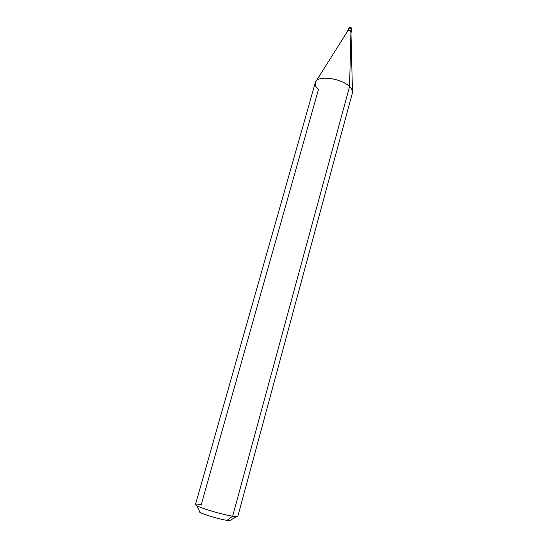 <?xml version="1.0" encoding="UTF-8"?>
<svg xmlns="http://www.w3.org/2000/svg" width="548" height="548" viewBox="0 0 548 548"><rect width="100%" height="100%" fill="white"/><g stroke="black" fill="none" stroke-linecap="round" stroke-linejoin="round"><path stroke-width="0.82" d="M348.521 29.565L348.247 28.818C349.049 28.003 350.172 28.092 351.617 29.085C350.172 28.092 349.049 28.003 348.247 28.818C349.658 27.256 350.638 26.907 351.186 27.756L351.885 29.825L351.617 29.085L351.343 31.777L351.076 31.044C349.329 29.948 348.206 29.948 347.706 31.044C348.206 29.948 349.329 29.948 351.076 31.044L351.617 29.085L351.186 27.756L350.521 27.688M351.076 31.044L351.206 32.017L351.076 31.044C349.631 30.044 348.507 29.955 347.706 30.77C348.507 29.955 349.631 30.044 351.076 31.044L350.932 31.558L351.076 31.044M352.487 92.454C352.604 90.461 351.631 88.495 349.576 86.557C351.857 88.708 352.796 90.858 352.385 93.002L237.859 516.195C237.537 516.675 235.804 516.675 232.653 516.182L227.057 520.347C230.057 520.785 231.338 520.655 230.914 519.963L229.893 520.6L227.057 520.347C219.926 519.422 202.623 514.291 200.047 512.325L199.499 511.25C195.746 512.003 217.357 519.025 227.057 520.347L232.653 516.182L349.576 86.557L350.932 31.558L352.46 91.283M351.206 32.291L350.932 31.558C349.487 30.565 348.364 30.469 347.562 31.284L347.836 32.024M316.1 81.2L347.596 31.202C348.459 30.476 349.576 30.599 350.932 31.558L349.576 86.557C341.527 78.316 317.477 74.912 315.477 82.193C314.675 84.639 315.669 87.098 318.457 89.55L201.294 504.55C195.992 503.694 194.417 504.016 196.561 505.509C199.91 508.01 223.194 514.887 232.653 516.182L236.394 516.559L229.893 520.6M315.285 82.714C316.381 74.864 341.219 78.028 349.576 86.557L232.653 516.182C220.871 514.504 193.711 506.016 195.492 504.441L315.285 82.714M351.59 28.167L351.885 29.825L351.22 32.229M348.247 28.818L347.583 31.222M196.561 505.509L200.047 512.325"/></g></svg>
